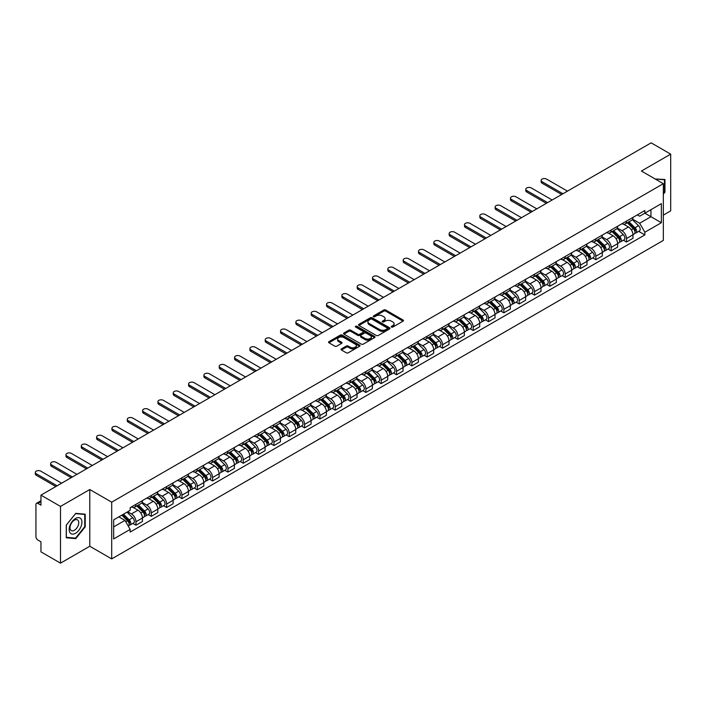 <?xml version="1.0" encoding="UTF-8"?>
<svg xmlns="http://www.w3.org/2000/svg" width="706" height="706" viewBox="0 0 706 706"><rect width="100%" height="100%" fill="white"/><g stroke="black" fill="none" stroke-linecap="round" stroke-linejoin="round"><path stroke-width="1.06" d="M391.477 327.063A0.953 0.547 0 0 0 392.827 327.063L403.073 321.142A1.368 0.785 0 0 0 403.47 320.586A1.368 0.785 0 0 0 403.073 320.03L385.714 310.005A1.368 0.785 0 0 0 383.782 310.005L373.536 315.926A0.953 0.547 0 0 0 374.886 316.703L376.21 315.935A4.368 2.524 0 0 1 382.378 315.935L383.826 316.773A4.368 2.524 0 0 1 385.105 318.556A4.368 2.524 0 0 1 383.826 320.339L382.502 321.106A0.953 0.547 0 0 0 383.852 321.883L385.176 321.115A4.368 2.524 0 0 1 391.353 321.115L392.801 321.954A4.368 2.524 0 0 1 394.08 323.736A4.368 2.524 0 0 1 392.801 325.519L391.477 326.287A0.953 0.547 0 0 0 391.477 327.063L391.477 326.287M341.439 348.879A1.368 0.785 0 0 0 341.042 349.435A1.368 0.785 0 0 0 341.439 349.991L346.311 352.806A1.368 0.785 0 0 0 348.243 352.806L359.619 346.231A1.368 0.785 0 0 0 360.025 345.675A1.368 0.785 0 0 0 359.619 345.119L342.26 335.094A1.368 0.785 0 0 0 340.327 335.094L328.952 341.669A1.368 0.785 0 0 0 328.555 342.225A1.368 0.785 0 0 0 328.952 342.781L334.829 346.178A1.368 0.785 0 0 0 336.762 346.178L341.633 343.363A1.368 0.785 0 0 0 342.031 342.807A1.368 0.785 0 0 0 341.633 342.251L338.712 340.566A3.645 2.109 0 0 1 337.644 339.074A3.645 2.109 0 0 1 339.904 337.133A3.645 2.109 0 0 1 343.875 337.583L355.303 344.184A3.645 2.109 0 0 1 356.371 345.675A3.645 2.109 0 0 1 354.121 347.617A3.645 2.109 0 0 1 350.141 347.167L348.243 346.064A1.368 0.785 0 0 0 346.311 346.064L341.439 348.879L341.439 349.991L346.311 347.202L346.311 346.064M111.698 502.169L89.786 489.523L60.504 506.423L40.957 495.135L651.144 142.841L670.7 154.137L641.419 171.037L663.331 183.692L111.698 502.169L111.698 558.905L663.331 240.419L663.331 183.692M376.307 335.482A1.368 0.785 0 0 0 378.24 335.482L389.615 328.917A1.368 0.785 0 0 0 390.012 328.361A1.368 0.785 0 0 0 389.615 327.796L372.256 317.779A1.368 0.785 0 0 0 370.323 317.779L358.948 324.345A1.368 0.785 0 0 0 358.542 324.901A1.368 0.785 0 0 0 358.948 325.457L376.307 335.482M356 327.266A0.953 0.547 0 0 1 356.971 327.407L356.971 326.269L374.621 336.462A1.368 0.785 0 0 1 375.018 337.018A1.368 0.785 0 0 1 374.621 337.574L363.237 344.14A1.368 0.785 0 0 1 361.313 344.14L343.946 334.123L348.817 331.326L348.817 330.196L343.946 333.003A1.368 0.785 0 0 0 343.548 333.567A1.368 0.785 0 0 0 343.946 334.123L343.946 333.003M348.817 331.326A1.368 0.785 0 0 1 350.75 331.326L350.75 330.196A1.368 0.785 0 0 0 348.817 330.196M350.75 330.196L357.792 334.256A1.368 0.785 0 0 0 359.716 334.256L362.946 332.394A1.368 0.785 0 0 0 363.352 331.838A1.368 0.785 0 0 0 362.946 331.282L355.621 327.046A0.953 0.547 0 0 1 356.971 326.269M60.504 506.423L60.504 563.159L40.957 551.863L40.957 541.829L37.903 540.064A2.78 1.606 -120 0 1 35.944 536.666L35.944 504.552A2.78 1.606 -120 0 1 36.518 503.281L40.957 500.722M663.331 215.118L670.7 210.865L670.7 154.137M60.504 563.159L89.786 546.25L111.698 558.905M40.957 495.135L40.957 505.178L37.903 503.422A2.78 1.606 -120 0 0 36.518 503.281M626.487 221.128A6.389 3.689 60 0 1 625.163 224.005L631.641 220.254A6.389 3.689 -120 0 0 632.964 217.386M617.282 228.012L621.96 230.721A6.389 3.689 60 0 1 626.487 238.549L632.964 234.807A6.389 3.689 -120 0 0 628.446 226.979L623.804 224.296M632.964 234.807L632.964 238.266L626.487 242.008L623.372 240.216M625.163 224.005A6.389 3.689 60 0 1 622.012 223.714M626.487 238.549L626.487 242.008M611.158 229.98A6.389 3.689 60 0 1 609.834 232.848L616.312 229.106A6.389 3.689 -120 0 0 617.635 226.238M608.043 249.059L611.158 250.859L617.635 247.118L617.635 243.649A6.389 3.689 -120 0 0 613.117 235.822L608.475 233.148M609.834 232.848A6.389 3.689 60 0 1 606.683 232.565M601.953 236.863L606.63 239.572A6.389 3.689 60 0 1 611.158 247.4L611.158 250.859M595.829 238.831A6.389 3.689 60 0 1 594.505 241.699L600.991 237.957A6.389 3.689 -120 0 0 602.315 235.089M592.713 257.911L595.829 259.711L602.315 255.96L602.315 252.501A6.389 3.689 -120 0 0 597.788 244.673L593.146 241.99M594.505 241.699A6.389 3.689 60 0 1 591.354 241.408M586.624 245.714L591.31 248.415A6.389 3.689 60 0 1 595.829 256.252L595.829 259.711M580.5 247.682A6.389 3.689 60 0 1 579.176 250.551L585.662 246.809A6.389 3.689 -120 0 0 586.986 243.941M577.384 266.762L580.5 268.554L586.986 264.812L586.986 261.352A6.389 3.689 -120 0 0 582.459 253.525L577.817 250.842M579.176 250.551A6.389 3.689 60 0 1 576.025 250.259M571.295 254.566L575.981 257.266A6.389 3.689 60 0 1 580.5 265.094L580.5 268.554M565.171 256.534A6.389 3.689 60 0 1 563.847 259.402L570.333 255.66A6.389 3.689 -120 0 0 571.657 252.783M562.055 275.614L565.171 277.405L571.657 273.663L571.657 270.204A6.389 3.689 -120 0 0 567.13 262.376L562.497 259.693M563.847 259.402A6.389 3.689 60 0 1 560.696 259.111M555.966 263.417L560.652 266.118A6.389 3.689 60 0 1 565.171 273.946L565.171 277.405M549.842 265.377A6.389 3.689 60 0 1 548.518 268.254L555.004 264.503A6.389 3.689 -120 0 0 556.328 261.635M546.735 284.465L549.842 286.257L556.328 282.515L556.328 279.055A6.389 3.689 -120 0 0 551.81 271.228L547.168 268.545M548.518 268.254A6.389 3.689 60 0 1 545.367 267.962M540.637 272.26L545.323 274.969A6.389 3.689 60 0 1 549.842 282.797L549.842 286.257M534.513 274.228A6.389 3.689 60 0 1 533.189 277.096L539.675 273.354A6.389 3.689 -120 0 0 540.999 270.486M531.406 293.317L534.513 295.108L540.999 291.366L540.999 287.907A6.389 3.689 -120 0 0 536.481 280.07L531.839 277.396M533.189 277.096A6.389 3.689 60 0 1 530.038 276.814M525.308 281.112L529.994 283.821A6.389 3.689 60 0 1 534.513 291.649L534.513 295.108M519.184 283.08A6.389 3.689 60 0 1 517.86 285.948L524.346 282.206A6.389 3.689 -120 0 0 525.67 279.338M516.077 302.159L519.184 303.959L525.67 300.209L525.67 296.749A6.389 3.689 -120 0 0 521.152 288.922L516.51 286.248M517.86 285.948A6.389 3.689 60 0 1 514.709 285.665M509.979 289.963L514.665 292.672A6.389 3.689 60 0 1 519.184 300.5L519.184 303.959M503.855 291.931A6.389 3.689 60 0 1 502.531 294.799L509.017 291.057A6.389 3.689 -120 0 0 510.341 288.189M500.748 311.011L503.855 312.811L510.341 309.06L510.341 305.601A6.389 3.689 -120 0 0 505.823 297.773L501.181 295.09M502.531 294.799A6.389 3.689 60 0 1 499.38 294.508M494.65 298.815L499.336 301.515A6.389 3.689 60 0 1 503.855 309.343L503.855 312.811M488.526 300.782A6.389 3.689 60 0 1 487.202 303.651L493.688 299.909A6.389 3.689 -120 0 0 495.012 297.032M485.419 319.862L488.526 321.654L495.012 317.912L495.012 314.452A6.389 3.689 -120 0 0 490.493 306.625L485.852 303.942M487.202 303.651A6.389 3.689 60 0 1 484.051 303.359M479.321 307.666L484.007 310.366A6.389 3.689 60 0 1 488.526 318.194L488.526 321.654M473.197 309.634A6.389 3.689 60 0 1 471.873 312.502L478.359 308.751A6.389 3.689 -120 0 0 479.683 305.883M470.09 328.714L473.197 330.505L479.683 326.763L479.683 323.304A6.389 3.689 -120 0 0 475.164 315.476L470.523 312.793M471.873 312.502A6.389 3.689 60 0 1 468.731 312.211M463.992 316.517L468.678 319.218A6.389 3.689 60 0 1 473.197 327.046L473.197 330.505M457.867 318.477A6.389 3.689 60 0 1 456.544 321.354L463.03 317.603A6.389 3.689 -120 0 0 464.354 314.735M454.761 337.565L457.867 339.357L464.354 335.615L464.354 332.155A6.389 3.689 -120 0 0 459.835 324.319L455.193 321.645M456.544 321.354A6.389 3.689 60 0 1 453.402 321.062M448.663 325.36L453.349 328.069A6.389 3.689 60 0 1 457.867 335.897L457.867 339.357M442.538 327.328A6.389 3.689 60 0 1 441.215 330.196L447.701 326.454A6.389 3.689 -120 0 0 449.025 323.586M439.432 346.408L442.538 348.208L449.025 344.466L449.025 340.998A6.389 3.689 -120 0 0 444.506 333.17L439.864 330.496M441.215 330.196A6.389 3.689 60 0 1 438.073 329.914M433.334 334.212L438.02 336.921A6.389 3.689 60 0 1 442.538 344.749L442.538 348.208M427.209 336.18A6.389 3.689 60 0 1 425.886 339.048L432.372 335.306A6.389 3.689 -120 0 0 433.696 332.438M424.103 355.259L427.209 357.06L433.696 353.309L433.696 349.849A6.389 3.689 -120 0 0 429.177 342.022L424.535 339.339M425.886 339.048A6.389 3.689 60 0 1 422.744 338.756M418.005 343.063L422.691 345.763A6.389 3.689 60 0 1 427.209 353.6L427.209 357.06M411.88 345.031A6.389 3.689 60 0 1 410.557 347.899L417.043 344.157A6.389 3.689 -120 0 0 418.367 341.289M408.774 364.111L411.88 365.902L418.367 362.16L418.367 358.701A6.389 3.689 -120 0 0 413.848 350.873L409.206 348.19M410.557 347.899A6.389 3.689 60 0 1 407.415 347.608M402.676 351.915L407.362 354.615A6.389 3.689 60 0 1 411.88 362.443L411.88 365.902M396.551 353.882A6.389 3.689 60 0 1 395.228 356.751L401.714 353.009A6.389 3.689 -120 0 0 403.038 350.132M393.445 372.962L396.551 374.754L403.038 371.012L403.038 367.552A6.389 3.689 -120 0 0 398.519 359.725L393.877 357.042M395.228 356.751A6.389 3.689 60 0 1 392.086 356.459M387.347 360.766L392.033 363.466A6.389 3.689 60 0 1 396.551 371.294L396.551 374.754M381.222 362.725A6.389 3.689 60 0 1 379.899 365.602L386.385 361.851A6.389 3.689 -120 0 0 387.709 358.983M378.116 381.814L381.222 383.605L387.709 379.863L387.709 376.404A6.389 3.689 -120 0 0 383.19 368.576L378.548 365.893M379.899 365.602A6.389 3.689 60 0 1 376.757 365.311M372.027 369.609L376.704 372.318A6.389 3.689 60 0 1 381.222 380.146L381.222 383.605M365.893 371.577A6.389 3.689 60 0 1 364.578 374.445L371.056 370.703A6.389 3.689 -120 0 0 372.38 367.835M362.787 390.656L365.902 392.457L372.38 388.715L372.38 385.255A6.389 3.689 -120 0 0 367.861 377.419L363.219 374.745M364.578 374.445A6.389 3.689 60 0 1 361.428 374.162M356.698 378.46L361.375 381.169A6.389 3.689 60 0 1 365.902 388.997L365.902 392.457M350.573 380.428A6.389 3.689 60 0 1 349.249 383.296L355.727 379.554A6.389 3.689 -120 0 0 357.051 376.686M347.458 399.508L350.573 401.308L357.051 397.557L357.051 394.098A6.389 3.689 -120 0 0 352.532 386.27L347.89 383.596M349.249 383.296A6.389 3.689 60 0 1 346.099 383.014M341.369 387.312L346.046 390.012A6.389 3.689 60 0 1 350.573 397.849L350.573 401.308M335.244 389.28A6.389 3.689 60 0 1 333.92 392.148L340.398 388.406A6.389 3.689 -120 0 0 341.722 385.538M332.129 408.359L335.244 410.16L341.722 406.409L341.722 402.95A6.389 3.689 -120 0 0 337.203 395.122L332.561 392.439M333.92 392.148A6.389 3.689 60 0 1 330.77 391.856M326.04 396.163L330.717 398.864A6.389 3.689 60 0 1 335.244 406.691L335.244 410.16M319.915 398.131A6.389 3.689 60 0 1 318.591 400.999L325.078 397.257A6.389 3.689 -120 0 0 326.401 394.38M316.8 417.211L319.915 419.002L326.401 415.26L326.401 411.801A6.389 3.689 -120 0 0 321.874 403.973L317.232 401.29M318.591 400.999A6.389 3.689 60 0 1 315.441 400.708M310.711 405.015L315.397 407.715A6.389 3.689 60 0 1 319.915 415.543L319.915 419.002M304.586 406.983A6.389 3.689 60 0 1 303.262 409.851L309.749 406.1A6.389 3.689 -120 0 0 311.072 403.232M301.471 426.062L304.586 427.854L311.072 424.112L311.072 420.652A6.389 3.689 -120 0 0 306.545 412.825L301.903 410.142M303.262 409.851A6.389 3.689 60 0 1 300.112 409.559M295.382 413.857L300.068 416.566A6.389 3.689 60 0 1 304.586 424.394L304.586 427.854M289.257 415.825A6.389 3.689 60 0 1 287.933 418.693L294.42 414.951A6.389 3.689 -120 0 0 295.743 412.083M286.142 434.914L289.257 436.705L295.743 432.963L295.743 429.504A6.389 3.689 -120 0 0 291.216 421.667L286.574 418.993M287.933 418.693A6.389 3.689 60 0 1 284.783 418.411M280.053 422.709L284.739 425.418A6.389 3.689 60 0 1 289.257 433.246L289.257 436.705M273.928 424.677A6.389 3.689 60 0 1 272.604 427.545L279.091 423.803A6.389 3.689 -120 0 0 280.414 420.935M270.822 443.756L273.928 445.557L280.414 441.815L280.414 438.347A6.389 3.689 -120 0 0 275.896 430.519L271.254 427.845M272.604 427.545A6.389 3.689 60 0 1 269.454 427.262M264.724 431.56L269.41 434.269A6.389 3.689 60 0 1 273.928 442.097L273.928 445.557M258.599 433.528A6.389 3.689 60 0 1 257.275 436.396L263.762 432.654A6.389 3.689 -120 0 0 265.085 429.786M255.493 452.608L258.599 454.408L265.085 450.657L265.085 447.198A6.389 3.689 -120 0 0 260.567 439.37L255.925 436.687M257.275 436.396A6.389 3.689 60 0 1 254.125 436.105M249.394 440.412L254.081 443.112A6.389 3.689 60 0 1 258.599 450.94L258.599 454.408M243.27 442.38A6.389 3.689 60 0 1 241.946 445.248L248.433 441.506A6.389 3.689 -120 0 0 249.756 438.638M240.164 461.459L243.27 463.251L249.756 459.509L249.756 456.05A6.389 3.689 -120 0 0 245.238 448.222L240.596 445.539M241.946 445.248A6.389 3.689 60 0 1 238.796 444.956M234.065 449.263L238.752 451.964A6.389 3.689 60 0 1 243.27 459.791L243.27 463.251M227.941 451.231A6.389 3.689 60 0 1 226.617 454.099L233.104 450.349A6.389 3.689 -120 0 0 234.427 447.48M224.835 470.311L227.941 472.102L234.427 468.36L234.427 464.901A6.389 3.689 -120 0 0 229.909 457.073L225.267 454.39M226.617 454.099A6.389 3.689 60 0 1 223.467 453.808M218.736 458.115L223.423 460.815A6.389 3.689 60 0 1 227.941 468.643L227.941 472.102M212.612 460.074A6.389 3.689 60 0 1 211.288 462.951L217.775 459.2A6.389 3.689 -120 0 0 219.098 456.332M209.505 479.162L212.612 480.954L219.098 477.212L219.098 473.752A6.389 3.689 -120 0 0 214.58 465.925L209.938 463.242M211.288 462.951A6.389 3.689 60 0 1 208.138 462.659M203.407 466.957L208.094 469.667A6.389 3.689 60 0 1 212.612 477.494L212.612 480.954M197.283 468.925A6.389 3.689 60 0 1 195.959 471.793L202.445 468.052A6.389 3.689 -120 0 0 203.769 465.183M194.176 488.005L197.283 489.805L203.769 486.063L203.769 482.595A6.389 3.689 -120 0 0 199.251 474.767L194.609 472.093M195.959 471.793A6.389 3.689 60 0 1 192.817 471.511M188.078 475.809L192.764 478.518A6.389 3.689 60 0 1 197.283 486.346L197.283 489.805M181.954 477.777A6.389 3.689 60 0 1 180.63 480.645L187.116 476.903A6.389 3.689 -120 0 0 188.44 474.035M178.847 496.856L181.954 498.657L188.44 494.906L188.44 491.447A6.389 3.689 -120 0 0 183.922 483.619L179.28 480.945M180.63 480.645A6.389 3.689 60 0 1 177.488 480.362M172.749 484.66L177.435 487.361A6.389 3.689 60 0 1 181.954 495.197L181.954 498.657M166.625 486.628A6.389 3.689 60 0 1 165.301 489.496L171.787 485.754A6.389 3.689 -120 0 0 173.111 482.886M163.518 505.708L166.625 507.508L173.111 503.757L173.111 500.298A6.389 3.689 -120 0 0 168.593 492.47L163.951 489.787M165.301 489.496A6.389 3.689 60 0 1 162.159 489.205M157.42 493.512L162.106 496.212A6.389 3.689 60 0 1 166.625 504.04L166.625 507.508M151.296 495.48A6.389 3.689 60 0 1 149.972 498.348L156.458 494.606A6.389 3.689 -120 0 0 157.782 491.729M148.189 514.559L151.296 516.351L157.782 512.609L157.782 509.15A6.389 3.689 -120 0 0 153.264 501.322L148.622 498.639M149.972 498.348A6.389 3.689 60 0 1 146.83 498.057M142.091 502.363L146.777 505.064A6.389 3.689 60 0 1 151.296 512.891L151.296 516.351M135.967 504.331A6.389 3.689 60 0 1 134.643 507.199L141.129 503.449A6.389 3.689 -120 0 0 142.453 500.58M132.86 523.411L135.967 525.202L142.453 521.46L142.453 518.001A6.389 3.689 -120 0 0 137.935 510.173L133.293 507.49M134.643 507.199A6.389 3.689 60 0 1 131.501 506.908M127.715 511.762L131.448 513.915A6.389 3.689 60 0 1 135.967 521.743L135.967 525.202M637.341 214.862L639.654 216.195L661.363 203.655L650.95 209.673L650.95 216.707L639.654 223.228L632.611 219.169M113.666 526.905L124.962 520.384L130.169 529.403L113.666 538.934L113.666 519.872L130.169 510.341L130.169 507.676L644.86 210.52L644.86 213.186L661.363 222.717L644.86 232.248L639.654 223.228M661.363 203.655L661.363 222.717M130.169 529.403L130.169 532.068L644.86 234.913L644.86 232.248M663.331 194.159L664.955 192.138L664.955 179.492L655.194 178.989M89.786 489.523L89.786 546.25M66.258 537.795L75.736 538.643L85.223 526.844L85.223 514.197L75.736 513.359L66.258 525.149L66.258 537.795M124.962 520.384L118.873 516.863M638.701 231.365L644.86 234.913M664.461 191.856L664.955 192.138M74.739 538.06L75.736 538.643M84.729 526.561L85.223 526.844M391.856 327.196L392.801 326.649A4.368 2.524 0 0 0 394.08 324.866L394.08 323.736M385.105 318.556L385.105 319.694A4.368 2.524 0 0 1 383.826 321.477L382.881 322.015M403.055 321.159L385.714 311.143A1.368 0.785 0 0 0 383.782 311.143L373.915 316.844M389.597 328.925L372.256 318.909A1.368 0.785 0 0 0 370.323 318.909L358.966 325.475L358.948 324.345M387.206 328.749A0.953 0.547 0 0 0 387.206 327.963L371.965 319.165A0.953 0.547 0 0 0 370.615 319.165L369.22 319.977A4.368 2.524 0 0 0 367.941 321.76A4.368 2.524 0 0 0 369.22 323.542L379.634 329.552A4.368 2.524 0 0 0 385.803 329.552L387.206 328.749L387.206 329.878A0.953 0.547 0 0 0 387.488 329.49L387.488 328.361M367.941 321.76L367.941 322.889A4.368 2.524 0 0 0 369.22 324.672L369.22 323.542M387.206 329.878L385.803 330.69A4.368 2.524 0 0 1 379.634 330.69L369.22 324.672M350.75 331.326L357.792 335.394A1.368 0.785 0 0 0 359.716 335.394L362.946 333.532A1.368 0.785 0 0 0 363.352 332.976L363.352 331.838M356.971 327.407L374.604 337.583M365.09 338.474A3.645 2.109 0 0 0 369.07 338.933A3.645 2.109 0 0 0 371.321 336.991A3.645 2.109 0 0 0 370.253 335.5L366.229 333.17A1.368 0.785 0 0 0 364.296 333.17L361.066 335.041A1.368 0.785 0 0 0 360.669 335.597A1.368 0.785 0 0 0 361.066 336.153L365.09 338.474L365.09 339.612A3.645 2.109 0 0 0 369.07 340.071A3.645 2.109 0 0 0 371.321 338.121L371.321 336.991M360.669 335.597L360.669 336.727A1.368 0.785 0 0 0 361.066 337.291L361.066 336.153M365.09 339.612L361.066 337.291M356.371 345.675L356.371 346.805A3.645 2.109 0 0 1 354.121 348.755A3.645 2.109 0 0 1 350.141 348.296L348.243 347.202A1.368 0.785 0 0 0 346.311 347.202M337.644 339.074L337.644 340.213A3.645 2.109 0 0 0 338.712 341.704L338.712 340.566M341.633 342.251L341.633 343.363L338.712 341.704M359.619 345.119L359.619 346.231L342.26 336.232A1.368 0.785 0 0 0 340.327 336.232L328.97 342.789M627.307 222.761L633.344 228.718A3.477 2.003 60 0 1 634.262 233.924L632.964 234.674M628.516 223.952L631.076 225.426M567.474 191.149L546.594 179.095A3.195 1.844 -0 0 0 543.117 178.697A3.195 1.844 -0 0 0 541.14 180.401A3.195 1.844 -0 0 0 542.076 181.707L562.956 193.762M627.978 222.372L634.588 228.894A1.668 0.962 60 0 1 635.029 231.4A1.668 0.962 60 0 1 634.879 231.453M628.975 221.799L635.021 227.756A3.477 2.003 60 0 1 635.929 232.962A3.477 2.003 60 0 1 634.888 233.077M632.355 219.601L638.551 225.708A3.477 2.003 60 0 1 639.468 230.924L635.929 232.962M561.676 194.494L542.076 183.181A3.195 1.844 180 0 1 541.14 181.874L541.14 180.401M611.978 231.612L618.015 237.569A3.477 2.003 60 0 1 618.933 242.776L617.635 243.526M613.187 232.795L615.747 234.277M552.145 200.001L531.265 187.946A3.195 1.844 -0 0 0 527.788 187.549A3.195 1.844 -0 0 0 525.811 189.252A3.195 1.844 -0 0 0 526.747 190.558L547.627 202.613M612.649 231.224L619.259 237.745A1.668 0.962 60 0 1 619.7 240.243A1.668 0.962 60 0 1 619.55 240.305M613.646 230.641L619.692 236.607A3.477 2.003 60 0 1 620.609 241.814A3.477 2.003 60 0 1 619.559 241.92M617.026 228.444L623.221 234.56A3.477 2.003 60 0 1 624.139 239.766L620.609 241.814M546.356 203.346L526.747 192.032A3.195 1.844 180 0 1 525.811 190.726L525.811 189.252M596.649 240.464L602.686 246.42A3.477 2.003 60 0 1 603.604 251.627L602.306 252.377M597.858 241.646L600.418 243.129M536.825 208.852L515.945 196.797A3.195 1.844 -0 0 0 512.459 196.392A3.195 1.844 -0 0 0 510.482 198.104A3.195 1.844 -0 0 0 511.418 199.401L532.298 211.456M597.32 240.075L603.93 246.597A1.668 0.962 60 0 1 604.371 249.094A1.668 0.962 60 0 1 604.221 249.156M598.317 239.493L604.362 245.45A3.477 2.003 60 0 1 605.28 250.665A3.477 2.003 60 0 1 604.23 250.771M601.697 237.295L607.901 243.411A3.477 2.003 60 0 1 608.81 248.618L605.28 250.665M531.027 212.197L511.418 200.883A3.195 1.844 180 0 1 510.482 199.577L510.482 198.104M655.212 179.006L664.461 179.748L664.461 191.997L663.331 193.409M663.852 179.395L664.461 179.748M81.075 519.007A9.037 5.216 120 0 0 72.347 521.337A9.037 5.216 120 0 0 70.009 532.765A9.037 5.216 120 0 0 78.737 530.427A9.037 5.216 120 0 0 81.075 519.007M78.163 520.498A6.186 3.574 120 0 0 77.466 519.854A6.186 3.574 120 0 0 71.712 522.74A6.186 3.574 120 0 0 70.591 529.924A6.186 3.574 120 0 0 71.288 530.568A6.186 3.574 120 0 0 77.042 527.682A6.186 3.574 120 0 0 78.163 520.498M75.542 538.131L66.355 537.31L66.355 525.061L75.542 513.633L84.729 514.453L84.729 526.702L75.542 538.131M84.12 514.1L84.729 514.453M581.32 249.306L587.357 255.263A3.477 2.003 60 0 1 588.274 260.479L586.977 261.22M582.529 250.498L585.089 251.98M521.496 217.695L500.616 205.64A3.195 1.844 -0 0 0 497.13 205.243A3.195 1.844 -0 0 0 495.153 206.946A3.195 1.844 -0 0 0 496.089 208.252L516.968 220.307M581.991 248.927L588.601 255.448A1.668 0.962 60 0 1 589.042 257.946A1.668 0.962 60 0 1 588.892 258.008M582.997 248.344L589.033 254.301A3.477 2.003 60 0 1 589.951 259.508A3.477 2.003 60 0 1 588.901 259.623M586.368 246.147L592.572 252.263A3.477 2.003 60 0 1 593.481 257.469L589.951 259.508M515.698 221.049L496.089 209.726A3.195 1.844 180 0 1 495.153 208.42L495.153 206.946M565.991 258.158L572.037 264.115A3.477 2.003 60 0 1 572.945 269.321L571.657 270.071M567.2 259.349L569.76 260.823M506.167 226.547L485.287 214.492A3.195 1.844 -0 0 0 481.801 214.094A3.195 1.844 -0 0 0 479.824 215.798A3.195 1.844 -0 0 0 480.76 217.104L501.639 229.159M566.662 257.769L573.272 264.3A1.668 0.962 60 0 1 573.713 266.797A1.668 0.962 60 0 1 573.563 266.859M567.668 257.196L573.704 263.153A3.477 2.003 60 0 1 574.622 268.359A3.477 2.003 60 0 1 573.572 268.474M571.039 254.998L577.243 261.114A3.477 2.003 60 0 1 578.161 266.321L574.622 268.359M500.369 229.9L480.76 218.578A3.195 1.844 180 0 1 479.824 217.271L479.824 215.798M550.662 267.009L556.707 272.966A3.477 2.003 60 0 1 557.616 278.173L556.328 278.923M551.871 268.201L554.431 269.674M490.838 235.398L469.958 223.343A3.195 1.844 -0 0 0 466.472 222.946A3.195 1.844 -0 0 0 464.495 224.649A3.195 1.844 -0 0 0 465.439 225.955L486.319 238.01M551.333 266.621L557.952 273.143A1.668 0.962 60 0 1 558.384 275.649A1.668 0.962 60 0 1 558.234 275.711M552.339 266.047L558.375 272.004A3.477 2.003 60 0 1 559.293 277.211A3.477 2.003 60 0 1 558.243 277.326M555.719 263.85L561.914 269.957A3.477 2.003 60 0 1 562.832 275.172L559.293 277.211M485.04 238.743L465.439 227.429A3.195 1.844 180 0 1 464.495 226.123L464.495 224.649M535.333 275.861L541.378 281.818A3.477 2.003 60 0 1 542.287 287.024L540.999 287.774M536.542 277.043L539.102 278.526M475.509 244.25L454.629 232.195A3.195 1.844 -0 0 0 451.143 231.797A3.195 1.844 -0 0 0 449.175 233.501A3.195 1.844 -0 0 0 450.11 234.807L470.99 246.862M536.004 275.472L542.623 281.994A1.668 0.962 60 0 1 543.055 284.5A1.668 0.962 60 0 1 542.905 284.553M537.01 274.899L543.046 280.856A3.477 2.003 60 0 1 543.964 286.062A3.477 2.003 60 0 1 542.914 286.168M540.39 272.692L546.585 278.808A3.477 2.003 60 0 1 547.503 284.015L543.964 286.062M469.711 247.594L450.11 236.281A3.195 1.844 180 0 1 449.175 234.974L449.175 233.501M520.004 284.712L526.049 290.669A3.477 2.003 60 0 1 526.967 295.876L525.67 296.626M521.213 285.895L523.773 287.377M460.18 253.101L439.3 241.046A3.195 1.844 -0 0 0 435.814 240.64A3.195 1.844 -0 0 0 433.846 242.352A3.195 1.844 -0 0 0 434.781 243.649L455.661 255.704M520.675 284.324L527.294 290.846A1.668 0.962 60 0 1 527.726 293.343A1.668 0.962 60 0 1 527.576 293.405M521.681 283.741L527.717 289.698A3.477 2.003 60 0 1 528.635 294.914A3.477 2.003 60 0 1 527.585 295.02M525.061 281.544L531.256 287.66A3.477 2.003 60 0 1 532.174 292.866L528.635 294.914M454.382 256.446L434.781 245.132A3.195 1.844 180 0 1 433.846 243.826L433.846 242.352M504.684 293.555L510.72 299.52A3.477 2.003 60 0 1 511.638 304.727L510.341 305.477M505.884 294.746L508.444 296.229M444.851 261.952L423.971 249.898A3.195 1.844 -0 0 0 420.485 249.492A3.195 1.844 -0 0 0 418.517 251.195A3.195 1.844 -0 0 0 419.452 252.501L440.332 264.556M505.346 293.175L511.965 299.697A1.668 0.962 60 0 1 512.406 302.194A1.668 0.962 60 0 1 512.247 302.256M506.352 292.593L512.388 298.55A3.477 2.003 60 0 1 513.306 303.756A3.477 2.003 60 0 1 512.256 303.871M509.732 290.395L515.927 296.511A3.477 2.003 60 0 1 516.845 301.718L513.306 303.756M439.053 265.297L419.452 253.975A3.195 1.844 180 0 1 418.517 252.677L418.517 251.195M489.355 302.406L495.391 308.363A3.477 2.003 60 0 1 496.309 313.579L495.012 314.32M490.555 303.598L493.115 305.071M429.522 270.795L408.642 258.74A3.195 1.844 -0 0 0 405.156 258.343A3.195 1.844 -0 0 0 403.188 260.046A3.195 1.844 -0 0 0 404.123 261.352L425.003 273.407M490.017 302.018L496.636 308.548A1.668 0.962 60 0 1 497.077 311.046A1.668 0.962 60 0 1 496.918 311.108M491.023 301.444L497.059 307.401A3.477 2.003 60 0 1 497.977 312.608A3.477 2.003 60 0 1 496.927 312.723M494.403 299.247L500.598 305.363A3.477 2.003 60 0 1 501.516 310.569L497.977 312.608M423.724 274.149L404.123 262.826A3.195 1.844 180 0 1 403.188 261.52L403.188 260.046M474.026 311.258L480.062 317.215A3.477 2.003 60 0 1 480.98 322.421L479.683 323.171M475.226 312.449L477.785 313.923M414.193 279.647L393.313 267.592A3.195 1.844 -0 0 0 389.827 267.195A3.195 1.844 -0 0 0 387.859 268.898A3.195 1.844 -0 0 0 388.794 270.204L409.674 282.259M474.697 310.869L481.307 317.4A1.668 0.962 60 0 1 481.748 319.897A1.668 0.962 60 0 1 481.589 319.959M475.694 310.296L481.73 316.253A3.477 2.003 60 0 1 482.648 321.459A3.477 2.003 60 0 1 481.598 321.574M479.074 308.098L485.269 314.205A3.477 2.003 60 0 1 486.187 319.421L482.648 321.459M408.395 282.991L388.794 271.678A3.195 1.844 180 0 1 387.859 270.372L387.859 268.898M458.697 320.109L464.733 326.066A3.477 2.003 60 0 1 465.651 331.273L464.354 332.023M459.897 321.301L462.456 322.774M398.864 288.498L377.984 276.443A3.195 1.844 -0 0 0 374.498 276.046A3.195 1.844 -0 0 0 372.53 277.749A3.195 1.844 -0 0 0 373.465 279.055L394.345 291.11M459.368 319.721L465.978 326.243A1.668 0.962 60 0 1 466.419 328.749A1.668 0.962 60 0 1 466.26 328.802M460.365 319.147L466.401 325.104A3.477 2.003 60 0 1 467.319 330.311A3.477 2.003 60 0 1 466.269 330.426M463.745 316.95L469.94 323.057A3.477 2.003 60 0 1 470.858 328.264L467.319 330.311M393.065 291.843L373.465 280.529A3.195 1.844 180 0 1 372.53 279.223L372.53 277.749M443.368 328.961L449.404 334.918A3.477 2.003 60 0 1 450.322 340.124L449.025 340.874M444.568 330.143L447.127 331.626M383.534 297.35L362.655 285.295A3.195 1.844 -0 0 0 359.169 284.897A3.195 1.844 -0 0 0 357.201 286.601A3.195 1.844 -0 0 0 358.136 287.907L379.016 299.962M444.039 328.572L450.649 335.094A1.668 0.962 60 0 1 451.09 337.592A1.668 0.962 60 0 1 450.94 337.653M445.036 327.99L451.072 333.956A3.477 2.003 60 0 1 451.99 339.162A3.477 2.003 60 0 1 450.94 339.268M448.416 325.793L454.611 331.908A3.477 2.003 60 0 1 455.529 337.115L451.99 339.162M377.736 300.694L358.136 289.381A3.195 1.844 180 0 1 357.201 288.074L357.201 286.601M428.039 337.812L434.075 343.769A3.477 2.003 60 0 1 434.993 348.976L433.696 349.726M429.239 338.995L431.798 340.477M368.205 306.201L347.326 294.146A3.195 1.844 -0 0 0 343.84 293.74A3.195 1.844 -0 0 0 341.872 295.443A3.195 1.844 -0 0 0 342.807 296.749L363.687 308.804M428.71 337.424L435.32 343.946A1.668 0.962 60 0 1 435.761 346.443A1.668 0.962 60 0 1 435.611 346.505M429.707 336.841L435.743 342.798A3.477 2.003 60 0 1 436.661 348.014A3.477 2.003 60 0 1 435.611 348.12M433.087 334.644L439.282 340.76A3.477 2.003 60 0 1 440.2 345.966L436.661 348.014M362.407 309.546L342.807 298.223A3.195 1.844 180 0 1 341.872 296.926L341.872 295.443M412.71 346.655L418.746 352.612A3.477 2.003 60 0 1 419.664 357.827L418.367 358.569M413.91 347.846L416.469 349.32M352.876 315.044L331.996 302.989A3.195 1.844 -0 0 0 328.519 302.592A3.195 1.844 -0 0 0 326.543 304.295A3.195 1.844 -0 0 0 327.478 305.601L348.358 317.656M413.381 346.275L419.991 352.797A1.668 0.962 60 0 1 420.432 355.295A1.668 0.962 60 0 1 420.282 355.356M414.378 345.693L420.414 351.65A3.477 2.003 60 0 1 421.332 356.857A3.477 2.003 60 0 1 420.282 356.971M417.758 343.495L423.953 349.611A3.477 2.003 60 0 1 424.871 354.818L421.332 356.857M347.078 318.397L327.478 307.075A3.195 1.844 180 0 1 326.543 305.769L326.543 304.295M397.381 355.506L403.417 361.463A3.477 2.003 60 0 1 404.335 366.67L403.038 367.42M398.581 356.698L401.14 358.171M337.547 323.895L316.667 311.84A3.195 1.844 -0 0 0 313.19 311.443A3.195 1.844 -0 0 0 311.214 313.146A3.195 1.844 -0 0 0 312.149 314.452L333.029 326.507M398.052 355.118L404.662 361.649A1.668 0.962 60 0 1 405.103 364.146A1.668 0.962 60 0 1 404.953 364.208M399.049 354.544L405.085 360.501A3.477 2.003 60 0 1 406.003 365.708A3.477 2.003 60 0 1 404.953 365.823M402.429 352.347L408.624 358.463A3.477 2.003 60 0 1 409.542 363.669L406.003 365.708M331.749 327.249L312.149 315.926A3.195 1.844 180 0 1 311.214 314.62L311.214 313.146M382.052 364.358L388.088 370.315A3.477 2.003 60 0 1 389.006 375.521L387.709 376.272M383.252 365.549L385.811 367.023M322.218 332.747L301.338 320.692A3.195 1.844 -0 0 0 297.861 320.295A3.195 1.844 -0 0 0 295.885 321.998A3.195 1.844 -0 0 0 296.82 323.304L317.7 335.359M382.723 363.969L389.333 370.491A1.668 0.962 60 0 1 389.774 372.997A1.668 0.962 60 0 1 389.624 373.059M383.72 363.396L389.756 369.353A3.477 2.003 60 0 1 390.674 374.559A3.477 2.003 60 0 1 389.624 374.674M387.1 361.198L393.295 367.305A3.477 2.003 60 0 1 394.213 372.521L390.674 374.559M316.42 336.091L296.82 324.778A3.195 1.844 180 0 1 295.885 323.472L295.885 321.998M366.723 373.209L372.759 379.166A3.477 2.003 60 0 1 373.677 384.373L372.38 385.123M367.923 374.392L370.491 375.874M306.889 341.598L286.009 329.543A3.195 1.844 -0 0 0 282.532 329.146A3.195 1.844 -0 0 0 280.556 330.849A3.195 1.844 -0 0 0 281.491 332.155L302.371 344.21M367.394 372.821L374.003 379.343A1.668 0.962 60 0 1 374.445 381.849A1.668 0.962 60 0 1 374.295 381.902M368.391 372.247L374.436 378.204A3.477 2.003 60 0 1 375.345 383.411A3.477 2.003 60 0 1 374.304 383.517M371.771 370.041L377.966 376.157A3.477 2.003 60 0 1 378.884 381.364L375.345 383.411M301.091 344.943L281.491 333.629A3.195 1.844 180 0 1 280.556 332.323L280.556 330.849M351.394 382.061L357.43 388.018A3.477 2.003 60 0 1 358.348 393.224L357.051 393.974M352.603 383.243L355.162 384.726M291.56 350.45L270.68 338.395A3.195 1.844 -0 0 0 267.203 337.989A3.195 1.844 -0 0 0 265.227 339.701A3.195 1.844 -0 0 0 266.162 340.998L287.042 353.053M352.065 381.672L358.674 388.194A1.668 0.962 60 0 1 359.116 390.692A1.668 0.962 60 0 1 358.966 390.753M353.062 381.09L359.107 387.047A3.477 2.003 60 0 1 360.016 392.262A3.477 2.003 60 0 1 358.975 392.368M356.442 378.893L362.637 385.008A3.477 2.003 60 0 1 363.555 390.215L360.016 392.262M285.762 353.794L266.162 342.481A3.195 1.844 180 0 1 265.227 341.175L265.227 339.701M336.065 390.903L342.101 396.869A3.477 2.003 60 0 1 343.019 402.076L341.722 402.826M337.274 392.095L339.833 393.577M276.231 359.301L255.351 347.246A3.195 1.844 -0 0 0 251.874 346.84A3.195 1.844 -0 0 0 249.898 348.543A3.195 1.844 -0 0 0 250.833 349.849L271.713 361.904M336.736 390.524L343.345 397.046A1.668 0.962 60 0 1 343.787 399.543A1.668 0.962 60 0 1 343.637 399.605M337.733 389.941L343.778 395.898A3.477 2.003 60 0 1 344.687 401.105A3.477 2.003 60 0 1 343.645 401.22M341.113 387.744L347.308 393.86A3.477 2.003 60 0 1 348.226 399.066L344.687 401.105M270.442 362.646L250.833 351.323A3.195 1.844 180 0 1 249.898 350.026L249.898 348.543M320.736 399.755L326.772 405.712A3.477 2.003 60 0 1 327.69 410.927L326.393 411.669M321.945 400.946L324.504 402.42M260.911 368.144L240.031 356.089A3.195 1.844 -0 0 0 236.545 355.692A3.195 1.844 -0 0 0 234.569 357.395A3.195 1.844 -0 0 0 235.504 358.701L256.384 370.756M321.406 399.367L328.016 405.897A1.668 0.962 60 0 1 328.458 408.395A1.668 0.962 60 0 1 328.308 408.456M322.404 398.793L328.449 404.75A3.477 2.003 60 0 1 329.367 409.957A3.477 2.003 60 0 1 328.316 410.071M325.784 396.595L331.988 402.711A3.477 2.003 60 0 1 332.897 407.918L329.367 409.957M255.113 371.497L235.504 360.175A3.195 1.844 180 0 1 234.569 358.869L234.569 357.395M305.407 408.606L311.443 414.563A3.477 2.003 60 0 1 312.361 419.77L311.064 420.52M306.616 409.798L309.175 411.271M245.582 376.995L224.702 364.94A3.195 1.844 -0 0 0 221.216 364.543A3.195 1.844 -0 0 0 219.239 366.246A3.195 1.844 -0 0 0 220.175 367.552L241.055 379.607M306.077 408.218L312.687 414.74A1.668 0.962 60 0 1 313.129 417.246A1.668 0.962 60 0 1 312.979 417.308M307.084 407.644L313.12 413.601A3.477 2.003 60 0 1 314.038 418.808A3.477 2.003 60 0 1 312.987 418.923M310.455 405.447L316.659 411.554A3.477 2.003 60 0 1 317.568 416.769L314.038 418.808M239.784 380.34L220.175 369.026A3.195 1.844 180 0 1 219.239 367.72L219.239 366.246M290.078 417.458L296.123 423.415A3.477 2.003 60 0 1 297.032 428.621L295.743 429.372M291.287 418.649L293.846 420.123M230.253 385.847L209.373 373.792A3.195 1.844 -0 0 0 205.887 373.395A3.195 1.844 -0 0 0 203.91 375.098A3.195 1.844 -0 0 0 204.846 376.404L225.726 388.459M290.748 417.07L297.358 423.591A1.668 0.962 60 0 1 297.8 426.097A1.668 0.962 60 0 1 297.65 426.15M291.755 416.496L297.791 422.453A3.477 2.003 60 0 1 298.709 427.659A3.477 2.003 60 0 1 297.658 427.774M295.126 414.298L301.33 420.405A3.477 2.003 60 0 1 302.239 425.612L298.709 427.659M224.455 389.191L204.846 377.878A3.195 1.844 180 0 1 203.91 376.572L203.91 375.098M274.749 426.309L280.794 432.266A3.477 2.003 60 0 1 281.703 437.473L280.414 438.223M275.958 427.492L278.517 428.974M214.924 394.698L194.044 382.643A3.195 1.844 -0 0 0 190.558 382.237A3.195 1.844 -0 0 0 188.581 383.949A3.195 1.844 -0 0 0 189.526 385.255L210.397 397.301M275.419 425.921L282.038 432.443A1.668 0.962 60 0 1 282.471 434.94A1.668 0.962 60 0 1 282.321 435.002M276.425 425.339L282.462 431.304A3.477 2.003 60 0 1 283.38 436.511A3.477 2.003 60 0 1 282.329 436.617M279.805 423.141L286.001 429.257A3.477 2.003 60 0 1 286.918 434.464L283.38 436.511M209.126 398.043L189.526 386.729A3.195 1.844 180 0 1 188.581 385.423L188.581 383.949M259.42 435.161L265.465 441.118A3.477 2.003 60 0 1 266.374 446.324L265.085 447.075M260.629 436.343L263.188 437.826M199.595 403.55L178.715 391.495A3.195 1.844 -0 0 0 175.229 391.089A3.195 1.844 -0 0 0 173.261 392.792A3.195 1.844 -0 0 0 174.197 394.098L195.077 406.153M260.09 434.772L266.709 441.294A1.668 0.962 60 0 1 267.142 443.792A1.668 0.962 60 0 1 266.992 443.853M261.096 434.19L267.133 440.147A3.477 2.003 60 0 1 268.051 445.362A3.477 2.003 60 0 1 267 445.468M264.476 431.993L270.672 438.108A3.477 2.003 60 0 1 271.589 443.315L268.051 445.362M193.797 406.894L174.197 395.572A3.195 1.844 180 0 1 173.261 394.275L173.261 392.792M244.091 444.003L250.136 449.96A3.477 2.003 60 0 1 251.054 455.176L249.756 455.917M245.3 445.195L247.859 446.669M184.266 412.392L163.386 400.337A3.195 1.844 -0 0 0 159.9 399.94A3.195 1.844 -0 0 0 157.932 401.643A3.195 1.844 -0 0 0 158.868 402.95L179.748 415.004M244.761 443.624L251.38 450.146A1.668 0.962 60 0 1 251.813 452.643A1.668 0.962 60 0 1 251.663 452.705M245.767 443.041L251.804 448.998A3.477 2.003 60 0 1 252.722 454.205A3.477 2.003 60 0 1 251.671 454.32M249.147 440.844L255.343 446.96A3.477 2.003 60 0 1 256.26 452.167L252.722 454.205M178.468 415.746L158.868 404.423A3.195 1.844 180 0 1 157.932 403.117L157.932 401.643M228.762 452.855L234.807 458.812A3.477 2.003 60 0 1 235.725 464.018L234.427 464.769M229.971 454.046L232.53 455.52M168.937 421.244L148.057 409.189A3.195 1.844 -0 0 0 144.571 408.792A3.195 1.844 -0 0 0 142.603 410.495A3.195 1.844 -0 0 0 143.539 411.801L164.419 423.856M229.432 452.467L236.051 458.997A1.668 0.962 60 0 1 236.492 461.495A1.668 0.962 60 0 1 236.333 461.556M230.438 451.893L236.475 457.85A3.477 2.003 60 0 1 237.392 463.057A3.477 2.003 60 0 1 236.342 463.171M233.818 449.696L240.014 455.811A3.477 2.003 60 0 1 240.931 461.018L237.392 463.057M163.139 424.597L143.539 413.275A3.195 1.844 180 0 1 142.603 411.969L142.603 410.495M213.441 461.706L219.478 467.663A3.477 2.003 60 0 1 220.396 472.87L219.098 473.62M214.642 462.898L217.201 464.372M153.608 430.095L132.728 418.04A3.195 1.844 -0 0 0 129.242 417.643A3.195 1.844 -0 0 0 127.274 419.346A3.195 1.844 -0 0 0 128.21 420.652L149.09 432.707M214.103 461.318L220.722 467.84A1.668 0.962 60 0 1 221.163 470.346A1.668 0.962 60 0 1 221.004 470.408M215.109 460.744L221.146 466.701A3.477 2.003 60 0 1 222.063 471.908A3.477 2.003 60 0 1 221.013 472.023M218.489 458.547L224.684 464.654A3.477 2.003 60 0 1 225.602 469.869L222.063 471.908M147.81 433.44L128.21 422.126A3.195 1.844 180 0 1 127.274 420.82L127.274 419.346M198.112 470.558L204.149 476.515A3.477 2.003 60 0 1 205.067 481.721L203.769 482.472M199.313 471.74L201.872 473.223M138.279 438.947L117.399 426.892A3.195 1.844 -0 0 0 113.913 426.495A3.195 1.844 -0 0 0 111.945 428.198A3.195 1.844 -0 0 0 112.881 429.504L133.761 441.559M198.783 470.17L205.393 476.691A1.668 0.962 60 0 1 205.834 479.197A1.668 0.962 60 0 1 205.675 479.25M199.78 469.596L205.817 475.553A3.477 2.003 60 0 1 206.734 480.76A3.477 2.003 60 0 1 205.684 480.865M203.16 467.39L209.355 473.505A3.477 2.003 60 0 1 210.273 478.712L206.734 480.76M132.481 442.291L112.881 430.978A3.195 1.844 180 0 1 111.945 429.672L111.945 428.198M182.783 479.409L188.82 485.366A3.477 2.003 60 0 1 189.737 490.573L188.44 491.323M183.984 480.592L186.543 482.074M122.95 447.798L102.07 435.743A3.195 1.844 -0 0 0 98.584 435.337A3.195 1.844 -0 0 0 96.616 437.049A3.195 1.844 -0 0 0 97.552 438.347L118.431 450.402M183.454 479.021L190.064 485.543A1.668 0.962 60 0 1 190.505 488.04A1.668 0.962 60 0 1 190.346 488.102M184.451 478.439L190.488 484.395A3.477 2.003 60 0 1 191.405 489.611A3.477 2.003 60 0 1 190.355 489.717M187.831 476.241L194.026 482.357A3.477 2.003 60 0 1 194.944 487.564L191.405 489.611M117.152 451.143L97.552 439.829A3.195 1.844 180 0 1 96.616 438.523L96.616 437.049M167.454 488.252L173.491 494.209A3.477 2.003 60 0 1 174.408 499.424L173.111 500.166M168.655 489.443L171.214 490.926M107.621 456.65L86.741 444.595A3.195 1.844 -0 0 0 83.255 444.189A3.195 1.844 -0 0 0 81.287 445.892A3.195 1.844 -0 0 0 82.223 447.198L103.102 459.253M168.125 487.872L174.735 494.394A1.668 0.962 60 0 1 175.176 496.892A1.668 0.962 60 0 1 175.026 496.953M169.122 487.29L175.159 493.247A3.477 2.003 60 0 1 176.076 498.454A3.477 2.003 60 0 1 175.026 498.568M172.502 485.093L178.697 491.208A3.477 2.003 60 0 1 179.615 496.415L176.076 498.454M101.823 459.994L82.223 448.672A3.195 1.844 180 0 1 81.287 447.375L81.287 445.892M152.125 497.103L158.162 503.06A3.477 2.003 60 0 1 159.079 508.276L157.782 509.017M153.326 498.295L155.885 499.769M92.292 465.492L71.412 453.437A3.195 1.844 -0 0 0 67.926 453.04A3.195 1.844 -0 0 0 65.958 454.743A3.195 1.844 -0 0 0 66.893 456.05L87.773 468.104M152.796 496.715L159.406 503.246A1.668 0.962 60 0 1 159.847 505.743A1.668 0.962 60 0 1 159.697 505.805M153.793 496.142L159.83 502.098A3.477 2.003 60 0 1 160.747 507.305A3.477 2.003 60 0 1 159.697 507.42M157.173 493.944L163.368 500.06A3.477 2.003 60 0 1 164.286 505.267L160.747 507.305M86.494 468.846L66.893 457.523A3.195 1.844 180 0 1 65.958 456.217L65.958 454.743M136.796 505.955L142.833 511.912A3.477 2.003 60 0 1 143.75 517.119L142.453 517.869M137.997 507.146L140.556 508.62M76.963 474.344L56.083 462.289A3.195 1.844 -0 0 0 52.606 461.892A3.195 1.844 -0 0 0 50.629 463.595A3.195 1.844 -0 0 0 51.564 464.901L72.444 476.956M137.467 505.567L144.077 512.088A1.668 0.962 60 0 1 144.518 514.595A1.668 0.962 60 0 1 144.368 514.656M138.464 504.993L144.501 510.95A3.477 2.003 60 0 1 145.418 516.157A3.477 2.003 60 0 1 144.368 516.271M141.844 502.796L148.039 508.902A3.477 2.003 60 0 1 148.957 514.118L145.418 516.157M71.165 477.688L51.564 466.375A3.195 1.844 180 0 1 50.629 465.069L50.629 463.595M121.829 515.159L127.504 520.763A3.477 2.003 60 0 1 128.421 525.97L128.254 526.067M122.667 515.998L125.227 517.472M61.634 483.195L40.754 471.14A3.195 1.844 -0 0 0 37.277 470.743A3.195 1.844 -0 0 0 35.3 472.446A3.195 1.844 -0 0 0 36.235 473.752L57.115 485.807M122.491 514.771L128.748 520.94A1.668 0.962 60 0 1 129.189 523.446A1.668 0.962 60 0 1 129.039 523.499M123.497 514.197L129.172 519.801A3.477 2.003 60 0 1 130.089 525.008A3.477 2.003 60 0 1 129.039 525.123M127.036 512.15L132.71 517.754A3.477 2.003 60 0 1 133.628 522.961L130.089 525.008M55.836 486.54L36.235 475.226A3.195 1.844 180 0 1 35.3 473.92L35.3 472.446M151.296 512.891L157.782 509.15M166.625 504.04L173.111 500.298M181.954 495.197L188.44 491.447M197.283 486.346L203.769 482.595M212.612 477.494L219.098 473.752M227.941 468.643L234.427 464.901M243.27 459.791L249.756 456.05M258.599 450.94L265.085 447.198M273.928 442.097L280.414 438.347M289.257 433.246L295.743 429.504M304.586 424.394L311.072 420.652M319.915 415.543L326.401 411.801M335.244 406.691L341.722 402.95M350.573 397.849L357.051 394.098M365.902 388.997L372.38 385.255M381.222 380.146L387.709 376.404M396.551 371.294L403.038 367.552M411.88 362.443L418.367 358.701M427.209 353.6L433.696 349.849M442.538 344.749L449.025 340.998M457.867 335.897L464.354 332.155M473.197 327.046L479.683 323.304M488.526 318.194L495.012 314.452M503.855 309.343L510.341 305.601M519.184 300.5L525.67 296.749M534.513 291.649L540.999 287.907M549.842 282.797L556.328 279.055M565.171 273.946L571.657 270.204M580.5 265.094L586.986 261.352M595.829 256.252L602.315 252.501M611.158 247.4L617.635 243.649M135.967 521.743L142.453 518.001M131.448 513.915L137.935 510.173M146.777 505.064L153.264 501.322M162.106 496.212L168.593 492.47M177.435 487.361L183.922 483.619M192.764 478.518L199.251 474.767M208.094 469.667L214.58 465.925M223.423 460.815L229.909 457.073M238.752 451.964L245.238 448.222M254.081 443.112L260.567 439.37M269.41 434.269L275.896 430.519M284.739 425.418L291.216 421.667M300.068 416.566L306.545 412.825M315.397 407.715L321.874 403.973M330.717 398.864L337.203 395.122M346.046 390.012L352.532 386.27M361.375 381.169L367.861 377.419M376.704 372.318L383.19 368.576M392.033 363.466L398.519 359.725M407.362 354.615L413.848 350.873M422.691 345.763L429.177 342.022M438.02 336.921L444.506 333.17M453.349 328.069L459.835 324.319M468.678 319.218L475.164 315.476M484.007 310.366L490.493 306.625M499.336 301.515L505.823 297.773M514.665 292.672L521.152 288.922M529.994 283.821L536.481 280.07M545.323 274.969L551.81 271.228M560.652 266.118L567.13 262.376M575.981 257.266L582.459 253.525M591.31 248.415L597.788 244.673M606.63 239.572L613.117 235.822M621.96 230.721L628.446 226.979M40.957 501.657L37.903 503.422M392.801 326.649L392.801 325.519M382.502 321.883L382.502 321.106M383.826 321.477L383.826 320.339M373.536 316.703L373.536 315.926M383.782 311.143L383.782 310.005M385.714 311.143L385.714 310.005M403.073 321.142L403.073 320.03M370.323 318.909L370.323 317.779M372.256 318.909L372.256 317.779M389.615 328.917L389.615 327.796M379.634 330.69L379.634 329.552M385.803 330.69L385.803 329.552M357.792 335.394L357.792 334.256M359.716 335.394L359.716 334.256M362.946 333.532L362.946 332.394M374.621 337.574L374.621 336.462M348.243 347.202L348.243 346.064M350.141 348.296L350.141 347.167M328.952 342.781L328.952 341.669M340.327 336.232L340.327 335.094M342.26 336.232L342.26 335.094M633.344 228.718L631.349 229.874M635.374 230.633L634.747 230.994M638.551 225.708L635.021 227.756M542.076 183.181L542.076 181.707M618.015 237.569L616.02 238.716M620.044 239.484L619.418 239.846M623.221 234.56L619.692 236.607M526.747 192.032L526.747 190.558M602.686 246.42L600.691 247.568M604.715 248.335L604.089 248.697M607.901 243.411L604.362 245.45M511.418 200.883L511.418 199.401M587.357 255.263L585.362 256.419M589.386 257.187L588.76 257.549M592.572 252.263L589.033 254.301M496.089 209.726L496.089 208.252M572.037 264.115L570.033 265.271M574.057 266.03L573.44 266.391M577.243 261.114L573.704 263.153M480.76 218.578L480.76 217.104M556.707 272.966L554.713 274.122M558.737 274.881L558.111 275.243M561.914 269.957L558.375 272.004M465.439 227.429L465.439 225.955M541.378 281.818L539.384 282.965M543.408 283.733L542.782 284.094M546.585 278.808L543.046 280.856M450.11 236.281L450.11 234.807M526.049 290.669L524.055 291.816M528.079 292.584L527.453 292.946M531.256 287.66L527.717 289.698M434.781 245.132L434.781 243.649M510.72 299.52L508.726 300.668M512.75 301.436L512.124 301.797M515.927 296.511L512.388 298.55M419.452 253.975L419.452 252.501M495.391 308.363L493.397 309.519M497.421 310.287L496.795 310.64M500.598 305.363L497.059 307.401M404.123 262.826L404.123 261.352M480.062 317.215L478.068 318.371M482.092 319.13L481.466 319.491M485.269 314.205L481.73 316.253M388.794 271.678L388.794 270.204M464.733 326.066L462.739 327.222M466.763 327.981L466.137 328.343M469.94 323.057L466.401 325.104M373.465 280.529L373.465 279.055M449.404 334.918L447.41 336.065M451.434 336.833L450.807 337.194M454.611 331.908L451.072 333.956M358.136 289.381L358.136 287.907M434.075 343.769L432.081 344.916M436.105 345.684L435.478 346.046M439.282 340.76L435.743 342.798M342.807 298.223L342.807 296.749M418.746 352.612L416.752 353.768M420.776 354.536L420.149 354.897M423.953 349.611L420.414 351.65M327.478 307.075L327.478 305.601M403.417 361.463L401.423 362.619M405.447 363.378L404.82 363.74M408.624 358.463L405.085 360.501M312.149 315.926L312.149 314.452M388.088 370.315L386.094 371.471M390.118 372.23L389.491 372.591M393.295 367.305L389.756 369.353M296.82 324.778L296.82 323.304M372.759 379.166L370.765 380.313M374.789 381.081L374.162 381.443M377.966 376.157L374.436 378.204M281.491 333.629L281.491 332.155M357.43 388.018L355.436 389.165M359.46 389.933L358.833 390.294M362.637 385.008L359.107 387.047M266.162 342.481L266.162 340.998M342.101 396.869L340.107 398.016M344.131 398.784L343.504 399.146M347.308 393.86L343.778 395.898M250.833 351.323L250.833 349.849M326.772 405.712L324.778 406.868M328.802 407.627L328.175 407.989M331.988 402.711L328.449 404.75M235.504 360.175L235.504 358.701M311.443 414.563L309.449 415.719M313.473 416.478L312.846 416.84M316.659 411.554L313.12 413.601M220.175 369.026L220.175 367.552M296.123 423.415L294.12 424.571M298.144 425.33L297.526 425.692M301.33 420.405L297.791 422.453M204.846 377.878L204.846 376.404M280.794 432.266L278.791 433.413M282.824 434.181L282.197 434.543M286.001 429.257L282.462 431.304M189.526 386.729L189.526 385.255M265.465 441.118L263.47 442.265M267.495 443.033L266.868 443.394M270.672 438.108L267.133 440.147M174.197 395.572L174.197 394.098M250.136 449.96L248.141 451.116M252.166 451.884L251.539 452.246M255.343 446.96L251.804 448.998M158.868 404.423L158.868 402.95M234.807 458.812L232.812 459.968M236.837 460.727L236.21 461.089M240.014 455.811L236.475 457.85M143.539 413.275L143.539 411.801M219.478 467.663L217.483 468.819M221.507 469.578L220.881 469.94M224.684 464.654L221.146 466.701M128.21 422.126L128.21 420.652M204.149 476.515L202.154 477.662M206.178 478.43L205.552 478.792M209.355 473.505L205.817 475.553M112.881 430.978L112.881 429.504M188.82 485.366L186.825 486.513M190.849 487.281L190.223 487.643M194.026 482.357L190.488 484.395M97.552 439.829L97.552 438.347M173.491 494.209L171.496 495.365M175.52 496.133L174.894 496.495M178.697 491.208L175.159 493.247M82.223 448.672L82.223 447.198M158.162 503.06L156.167 504.216M160.191 504.975L159.565 505.337M163.368 500.06L159.83 502.098M66.893 457.523L66.893 456.05M142.833 511.912L140.838 513.068M144.862 513.827L144.236 514.189M148.039 508.902L144.501 510.95M51.564 466.375L51.564 464.901M127.504 520.763L125.765 521.769M129.533 522.678L128.907 523.04M132.71 517.754L129.172 519.801M36.235 475.226L36.235 473.752"/></g></svg>
